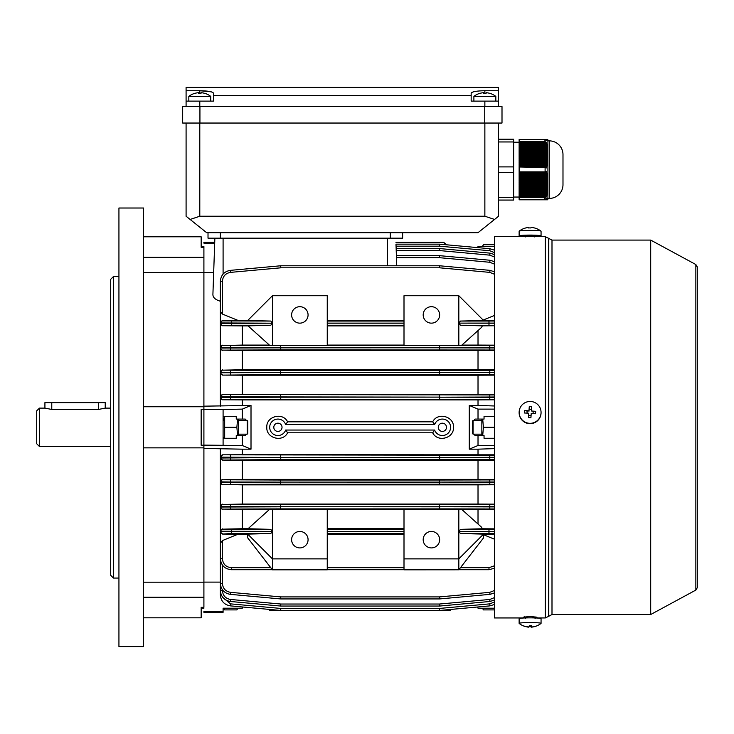 <?xml version="1.0" encoding="UTF-8"?>
<svg xmlns="http://www.w3.org/2000/svg" width="734" height="734" viewBox="0 0 734 734"><rect width="100%" height="100%" fill="white"/><g stroke="black" fill="none" stroke-linecap="round" stroke-linejoin="round"><path stroke-width="1.1" d="M481.853 435.528L481.853 419.077M482.706 435.528L483.422 427.307L482.706 419.077M484.045 438.271L494.459 438.271L484.045 438.271L484.045 435.528L478.017 435.528L478.017 445.492L469.283 449.171L469.283 405.443L478.017 409.122L478.017 419.077L475.072 419.077L473.861 420.454M483.422 427.307L494.459 427.307M484.045 416.343L494.459 416.343L484.045 416.343L484.045 419.077L478.017 419.077M498.569 123.046L498.569 216.236L498.569 123.046M206.649 232.687L478.017 232.687L494.56 219.448L484.862 216.236L199.795 216.236L190.106 219.448L206.649 232.687M190.106 219.448L186.087 216.236L186.087 123.046M494.56 219.448L498.569 216.236M402.636 238.174L402.636 232.687L402.636 238.174L208.016 238.174L208.016 232.687M237.587 419.077L236.871 427.307L224.668 427.307L224.668 416.343L223.686 416.343L223.09 417.371M494.459 454.805L242.284 454.713L242.284 449.171L251.01 449.171L251.01 405.443L242.284 409.122L242.284 419.077L236.247 419.077L236.247 416.343L224.668 416.343L223.751 420.454M238.44 419.077L238.44 435.528M223.09 438.271L236.247 438.271L224.668 438.271L224.668 427.307M236.871 427.307L237.596 435.528M44.921 402.636L105.228 402.636L44.921 402.636L44.921 408.113L51.775 409.462L98.374 409.462L105.228 408.113L110.706 408.113M39.443 446.492L36.7 443.749L36.7 410.856L39.443 408.113L39.443 446.492L110.706 446.492M473.898 101.118L473.898 96.393L495.826 96.393A17.818 17.818 0 0 0 490.385 93.493L490.385 93.493M473.898 96.393A17.818 17.818 0 0 1 479.339 93.493L479.339 93.493M486.073 93.53A17.433 15.093 0 0 0 483.66 93.53A17.433 15.093 0 0 1 486.073 93.53L486.073 92.704A17.772 17.772 0 0 1 490.367 93.53M479.366 93.53A17.772 17.772 0 0 1 483.66 92.704L483.66 93.53M525.131 616.936L524.626 616.789M541.031 618.725A10.964 0.835 180 0 0 541.059 618.67A10.964 0.835 180 0 0 530.471 617.844A10.964 0.835 180 0 0 519.158 618.615A10.964 0.835 180 0 0 519.131 618.67L519.131 623.386A10.964 0.835 180 0 0 519.186 623.46A17.818 17.818 0 0 0 528.792 627.148A17.772 1.211 90.3 0 1 528.792 627.148A17.772 1.211 90.3 0 1 528.774 627.148M529.076 626.671A17.433 15.68 172.2 0 0 529.719 626.689A17.433 15.68 172.2 0 0 530.921 626.653A17.772 1.211 -89.7 0 0 531.214 627.157A17.772 17.68 42.1 0 0 535.499 626.35A17.433 1.688 -119.8 0 0 535.526 626.35A17.818 17.818 0 0 0 541.004 623.46A10.964 0.835 180 0 0 541.031 623.441A10.964 0.835 180 0 0 541.059 623.386A10.964 0.835 180 0 0 530.847 622.551A10.964 0.835 180 0 0 519.158 623.322A10.964 0.835 180 0 0 519.131 623.386M535.526 626.35A17.433 1.688 -119.8 0 0 535.664 626.175A17.772 17.68 -137.9 0 1 531.379 626.983A17.772 1.211 -89.7 0 0 531.673 625.827A17.433 14.359 -174 0 1 530.471 625.854A17.433 14.359 -174 0 1 529.269 625.808A17.772 1.211 90.3 0 1 528.975 626.964A17.772 17.68 -137.9 0 1 524.691 626.111L524.526 626.295A17.772 17.68 42.1 0 0 528.81 627.148L528.81 626.955M531.214 625.845L531.214 627.157A17.818 17.818 0 0 0 532.049 627.093M531.379 625.836L531.379 626.983M530.948 625.845L530.921 626.653M247.211 420.454L247.762 420.995L247.762 433.611L247.211 434.161L247.211 420.454L238.44 420.454M482.449 246.395L483.422 244.697L494.459 244.697M482.669 246.395L483.422 244.697M143.598 208.016L143.598 646.59L118.936 646.59L118.936 208.016L143.598 208.016M113.449 578.062L110.706 575.318L110.706 279.287L113.449 276.544L113.449 578.062L118.936 578.062M143.598 617.808L201.162 617.808L201.162 607.321L203.905 607.321L203.905 582.19L143.598 582.19M143.598 236.798L201.162 236.798L201.162 247.285L203.905 247.285L203.905 272.424L143.598 272.424M251.01 405.443L203.905 406.168L203.905 272.498L203.905 409.379L201.162 409.379L201.162 445.226L203.905 445.226L203.905 582.108L203.905 448.437L242.284 449.171M143.598 406.746L203.905 406.746M143.598 447.859L203.905 447.859M547.738 139.488L547.903 140.589L547.738 139.488A5.487 5.487 0 0 1 547.913 140.864L549.28 140.864A13.707 13.707 0 0 1 562.987 154.562L562.987 184.72L562.987 154.562M547.738 199.795L547.903 198.694L547.738 199.795A5.487 5.487 0 0 0 547.913 198.428L549.28 198.428A13.707 13.707 0 0 0 562.987 184.72M544.518 198.318L545.105 197.519L545.105 199.767L519.131 199.795L519.131 197.519L545.105 197.519L546.775 196.042L545.775 196.584L519.131 196.584L519.131 195.639L546.279 195.639L545.775 196.584M547.839 140.589L547.702 139.488L547.885 140.589L547.546 139.488L547.793 140.589L547.325 139.488L547.628 140.589L546.94 139.488L519.131 139.488L545.105 139.515L545.105 141.763L544.5 140.946M513.644 142.231L519.131 142.231M513.644 197.051L519.131 197.051M547.793 198.694L547.454 199.795L547.729 198.694M547.628 198.694L547.151 199.795L545.775 199.795L547.298 198.694M546.656 194.684L519.131 194.684L519.131 193.739L546.94 193.739L546.656 194.684L547.325 194.143L547.087 195.088L519.131 195.088L519.131 195.639M547.151 192.785L519.131 192.785L519.131 191.84L547.325 191.84L547.151 192.785L547.628 192.244L547.5 193.189L519.131 193.189L519.131 193.739M547.454 190.886L519.131 190.886L519.131 189.941L547.546 189.941L547.454 190.886L547.793 190.345L547.729 191.29L519.131 191.29L519.131 191.84M547.619 188.987L519.131 188.987L519.131 188.042L547.665 188.042L547.619 188.987L547.867 188.445L547.839 189.39L519.131 189.39L519.131 189.941M547.702 187.097L519.131 187.097L519.131 186.142L547.729 186.142L547.702 187.097L547.894 186.546L547.885 187.491L519.131 187.491L519.131 188.042M547.738 185.197L519.131 185.197L519.131 184.243L547.738 184.243L547.738 185.197L547.903 184.647L547.903 185.592L519.131 185.592L519.131 186.142M547.729 183.298L519.131 183.298L519.131 182.344L547.702 182.344L547.729 183.298L547.903 182.748L547.903 183.693L519.131 183.693L519.131 184.243M547.665 181.399L519.131 181.399L519.131 180.445L547.619 180.445L547.894 181.793L519.131 181.793L519.131 182.344M547.546 179.5L519.131 179.5L519.131 178.546L547.454 178.546L547.867 179.894L519.131 179.894L519.131 180.445M547.325 177.6L519.131 177.6L519.131 176.646L547.151 176.646L547.793 177.995L519.131 177.995L519.131 178.546M546.94 175.701L519.131 175.701L519.131 174.747L546.656 174.747L547.628 176.096L519.131 176.096L519.131 176.646M545.775 166.435L519.131 166.435L519.131 165.489L546.279 165.489L545.775 166.435L546.775 166.985L519.131 166.985L545.105 167.398L545.105 171.884L519.131 171.884L519.131 174.747M546.656 164.535L519.131 164.535L519.131 163.59L546.94 163.59L546.656 164.535L547.325 165.086L519.131 165.489M547.151 162.636L519.131 162.636L519.131 161.691L547.325 161.691L547.628 163.187L519.131 163.59M547.454 160.737L519.131 160.737L519.131 159.792L547.546 159.792L547.793 161.287L519.131 161.691M547.619 158.838L519.131 158.838L519.131 157.893L547.665 157.893L547.867 159.388L519.131 159.792M547.702 156.938L519.131 156.938L519.131 155.993L547.729 155.993L547.894 157.489L519.131 157.893M547.738 155.039L519.131 155.039L519.131 154.094L547.738 154.094L547.903 155.59L519.131 155.993M547.729 153.14L519.131 153.14L519.131 152.195L547.702 152.195L547.903 153.69L519.131 154.094M547.665 151.241L519.131 151.241L519.131 150.296L547.619 150.296L547.885 151.791L519.131 152.195M547.546 149.341L519.131 149.341L519.131 148.396L547.454 148.396L547.839 149.892L519.131 150.296M547.325 147.442L519.131 147.442L519.131 146.497L547.151 146.497L547.729 147.993L519.131 148.396M546.94 145.543L519.131 145.543L519.131 144.598L546.656 144.598L547.5 146.094L519.131 146.497M547.894 140.589L547.619 139.488L546.656 139.488L547.298 140.589M519.131 196.584L519.131 197.519M519.131 171.884L519.131 167.398M519.131 166.435L519.131 166.985M519.131 164.535L519.131 165.086M519.131 162.636L519.131 163.187M519.131 160.737L519.131 161.287M519.131 158.838L519.131 159.388M519.131 156.938L519.131 157.489M519.131 155.039L519.131 155.59M519.131 153.14L519.131 153.69M519.131 151.241L519.131 151.791M519.131 149.341L519.131 149.892M519.131 147.442L519.131 147.993M519.131 145.543L519.131 146.094M519.131 143.644L519.131 142.699L545.775 142.699L546.279 143.644L519.131 143.644L519.131 144.598M545.775 142.699L546.775 143.249L546.353 142.295L545.105 141.763L519.131 141.763L519.131 142.699M519.131 141.763L519.131 139.515M498.569 200.07L513.644 200.07L513.644 139.212L498.569 139.212M513.644 197.327L498.569 197.327M513.644 141.956L498.569 141.956M513.644 166.902L498.569 166.902M513.644 172.38L498.569 172.38M546.775 198.694L545.775 199.795L519.131 199.795M519.131 172.848L545.775 172.848L546.279 173.802L519.131 173.802M547.913 140.864L547.913 198.428M546.279 139.488L547.325 140.589M545.105 139.515L546.775 140.589L545.775 139.488M546.656 144.598L547.325 145.148L547.087 144.194L546.279 143.644M547.151 146.497L547.628 147.048L547.5 146.094M547.454 148.396L547.793 148.947L547.729 147.993M547.619 150.296L547.867 150.846L547.839 149.892M547.665 157.893L547.885 158.434L547.894 157.489M547.546 159.792L547.839 160.333L547.867 159.388M547.325 161.691L547.729 162.232L547.793 161.287M546.94 163.59L547.5 164.132L547.628 163.187M546.279 165.489L547.087 166.031L547.325 165.086M545.105 167.398L546.353 167.93L546.775 166.985M545.775 172.848L546.775 172.297L546.353 171.352L545.105 171.884M546.656 174.747L547.325 174.197L547.087 173.252L546.279 173.802M547.151 176.646L547.628 176.096M547.454 178.546L547.793 177.995M547.619 180.445L547.867 179.894M547.702 182.344L547.894 181.793M547.738 184.243L547.903 183.693M547.729 186.142L547.903 185.592M547.665 188.042L547.885 187.491M547.546 189.941L547.839 189.39M547.325 191.84L547.729 191.29M546.94 193.739L547.5 193.189M546.279 195.639L547.087 195.088M546.353 198.694L545.105 199.767M546.656 199.795L547.325 198.694M547.5 198.694L546.94 199.795M546.353 142.295L519.131 142.295M547.087 144.194L519.131 144.194M546.353 196.987L519.131 196.987M546.775 172.297L519.131 172.297M547.325 174.197L519.131 174.197M188.831 101.118L188.831 96.393L210.759 96.393A17.818 17.818 0 0 0 205.318 93.493L205.318 93.493M188.831 96.393A17.818 17.818 0 0 1 194.271 93.493L194.271 93.493M200.997 93.53A17.433 15.093 0 0 0 198.584 93.53A17.433 15.093 0 0 1 200.997 93.53L200.997 92.704A17.772 17.772 0 0 1 205.3 93.53M194.29 93.53A17.772 17.772 0 0 1 198.584 92.704L198.584 93.53M519.131 412.398L519.131 412.756A10.964 10.937 -0 0 0 529.719 423.674A10.964 10.937 -0 0 0 541.059 412.756L541.059 412.398A10.964 10.937 -0 0 0 530.847 401.489A10.964 10.937 -0 0 0 519.131 412.398A10.964 10.937 -0 0 0 529.342 423.298A10.964 10.937 -0 0 0 541.059 412.398M528.517 417.573A17.433 7.551 3.8 0 0 529.719 417.664A17.433 7.551 3.8 0 0 530.921 417.729L531.214 413.398A17.772 1.349 3.9 0 1 535.499 413.756A17.433 8.615 -83.6 0 0 535.664 411.352A17.772 1.349 -176.1 0 0 531.379 410.994L531.673 406.783A17.433 9.836 -175.9 0 0 530.471 406.682A17.433 9.836 -175.9 0 0 529.269 406.618L528.975 410.829A17.772 1.349 -176.1 0 0 524.691 410.6A17.433 8.771 91.4 0 0 524.526 413.003A17.772 1.349 3.9 0 1 528.81 413.233L528.517 417.573L528.81 413.233M527.021 413.123L527.159 411.095L528.975 410.829M528.975 411.224L529.269 406.618M529.095 409.416L531.48 409.572M535.664 411.352L531.379 410.994M533.196 411.508L533.049 413.536M531.067 415.591L528.682 415.426M527.159 411.095L524.691 410.6M471.164 95.631L471.164 101.118L498.569 101.118L498.569 106.595L498.569 90.722L484.862 90.722C476.605 90.878 472.035 91.695 471.164 93.181L471.164 95.631L213.502 95.631L213.502 101.118L186.087 101.118L186.087 87.41L498.569 87.41L498.569 90.722M186.087 90.722L199.795 90.722C208.061 90.878 212.631 91.695 213.502 93.181L213.502 95.631M186.087 106.595L186.087 101.118M502.001 106.595L182.665 106.595L182.665 123.046L502.001 123.046L502.001 106.595L502.001 123.046M211.3 91.842L199.795 90.722L199.795 93.493M476.366 91.255L473.366 91.842M534.627 617.844L536.949 617.202L530.095 616.468L523.241 617.202L525.562 617.844M524.755 617.945L494.459 617.945L494.459 236.66L545.307 236.66L545.307 617.945L535.435 617.945M650.7 240.091L695.86 264.543L695.86 590.072L650.7 614.523L650.7 240.091L551.996 240.091L545.307 236.66M697.3 415.618L697.3 266.947L695.86 264.543M695.86 590.072L697.3 587.659L697.3 415.416M242.615 606.99L242.284 608.211L223.09 608.211L224.668 609.908L223.916 608.211M237.623 608.211L236.871 609.908L224.668 609.908M237.853 608.211L236.871 609.908M472.531 421.022L472.531 433.611L473.081 434.133M473.081 420.472L473.081 434.161L481.853 434.161M291.618 539.692A8.221 8.221 0 0 0 299.839 547.913A8.221 8.221 0 0 0 308.069 539.692A8.221 8.221 0 0 0 299.839 531.462A8.221 8.221 0 0 0 291.618 539.692M291.618 314.923A8.221 8.221 0 0 0 299.839 323.143A8.221 8.221 0 0 0 308.069 314.923A8.221 8.221 0 0 0 299.839 306.693A8.221 8.221 0 0 0 291.618 314.923M423.188 539.692A8.221 8.221 0 0 0 431.418 547.913A8.221 8.221 0 0 0 439.638 539.692A8.221 8.221 0 0 0 431.418 531.462A8.221 8.221 0 0 0 423.188 539.692M423.188 314.923A8.221 8.221 0 0 0 431.418 323.143A8.221 8.221 0 0 0 439.638 314.923A8.221 8.221 0 0 0 431.418 306.693A8.221 8.221 0 0 0 423.188 314.923M438.271 427.307A4.11 4.11 0 0 0 442.382 431.418A4.11 4.11 0 0 0 446.492 427.307A4.11 4.11 0 0 0 442.382 423.188A4.11 4.11 0 0 0 438.271 427.307M273.8 427.307A4.11 4.11 0 0 0 277.911 431.418A4.11 4.11 0 0 0 282.03 427.307A4.11 4.11 0 0 0 277.911 423.188A4.11 4.11 0 0 0 273.8 427.307M432.693 432.785L434.629 430.041A8.221 8.221 0 0 0 447.272 433.913A8.221 8.221 0 0 0 447.272 420.692A8.221 8.221 0 0 0 434.629 424.564L432.693 421.821C437.537 411.866 454.172 416.27 453.502 427.307C454.162 438.354 437.537 442.73 432.693 432.785L287.609 432.785C282.755 442.74 266.13 438.336 266.791 427.307C266.139 416.27 282.728 411.857 287.609 421.821L285.664 424.564A8.221 8.221 0 0 0 273.02 420.692A8.221 8.221 0 0 0 273.02 433.913A8.221 8.221 0 0 0 285.664 430.041L287.609 432.785M478.017 454.713L478.017 449.171L469.283 449.171M223.09 445.125L223.09 409.489L203.905 409.489L203.905 445.125L242.284 445.492L251.01 449.171M404.003 534.178L327.254 534.178M404.003 569.703L327.254 569.703M222.411 565.134L222.411 583.466L220.356 583.438C220.906 589.604 224.237 593.246 230.32 594.356L280.562 598.926L230.32 594.356C224.237 593.246 220.906 589.604 220.356 583.438L220.356 531.664L272.351 531.489L270.791 533.545L247.688 534.104L272.433 558.877L327.254 558.877L327.254 509.286L269.598 509.341L248.028 528.737L270.791 529.352L272.351 531.407L220.356 531.223L220.356 448.437M327.254 558.877L327.254 569.841L272.433 569.841L247.688 537.848L247.753 534.178L238.11 534.178L222.411 540.582L222.411 558.776C222.971 564.152 225.944 567.116 231.32 567.685L270.791 567.685M272.351 569.703L231.32 569.703C224.705 569.006 221.053 565.354 220.356 558.739C221.053 565.354 224.705 569.006 231.32 569.703L231.32 567.685M404.003 325.887L327.254 325.887M404.003 345.072L327.254 345.072M404.003 320.437L327.254 320.437M494.459 539.196L483.513 534.728L483.578 537.848L458.823 569.804L458.823 558.877L404.003 558.877L404.003 509.286L461.658 509.341L481.568 527.232L482.376 528.755L460.466 529.352L494.459 529.315M478.017 524.039L478.017 509.534L461.888 509.534M478.017 509.534L494.459 509.451M222.411 509.433L220.356 507.029L280.562 506.827L280.746 508.882L222.411 509.084L269.378 509.534M404.003 509.534L327.254 509.534M494.459 528.856L482.376 528.755M494.459 533.581L460.466 533.545L483.578 534.104L458.823 558.877L458.823 509.286M483.513 534.159L494.459 534.077M494.459 531.379L458.906 531.407L494.459 531.517M460.466 533.545L458.906 531.489M458.906 531.407L460.466 529.352M494.459 345.154L478.017 345.072L478.017 330.566M478.017 345.072L461.888 345.072M494.459 320.529L483.513 320.446M494.459 325.3L460.466 325.254L482.376 325.85L481.568 327.373L461.658 345.274L458.823 345.329L458.823 295.729L483.578 320.501L460.466 321.061L494.459 321.024M482.376 325.85L494.459 325.749M494.459 323.088L458.906 323.116L494.459 323.226M460.466 325.254L458.906 323.199M458.906 323.116L460.466 321.061M248.046 528.728L242.284 528.728L242.284 509.534M242.284 528.728L222.411 529.168L270.791 529.352M270.791 533.545L231.32 533.545L222.411 534.058L238.11 534.178M246.441 434.161L245.22 435.528L242.284 435.528L242.284 445.492M242.284 419.077L245.22 419.077L246.441 420.454M242.284 409.122L223.09 409.489M236.247 438.271L236.247 435.528L242.284 435.528M236.247 416.343L223.09 416.343M220.356 582.108L203.905 582.108M223.09 611.468L203.905 611.468L203.905 612.33L223.09 612.33L223.09 608.211M203.905 272.498L213.667 272.498M214.695 243.137L203.905 243.137L203.905 242.284L214.723 242.284L214.869 238.174L212.906 294.453C212.888 297.49 215.365 299.747 220.356 301.234M220.356 406.168L220.356 281.278C220.906 275.112 224.237 271.47 230.32 270.36L280.562 265.791L280.746 267.809L230.513 272.378C225.558 273.287 222.861 276.241 222.411 281.25L222.411 314.079L238.082 320.437L222.411 320.896L270.791 321.061L247.688 320.501L272.433 295.729L327.254 295.729L327.254 345.329L269.598 345.274L248.028 325.868L270.791 325.254L231.32 325.254L222.411 325.731L242.284 325.887L242.284 345.072L222.411 345.531L494.459 345.631M242.284 405.443L242.284 399.892L222.411 399.782L220.356 397.452L280.562 397.195L280.746 399.25L222.411 399.782M494.459 459.668L280.746 459.548L280.746 457.493L439.547 457.493L280.746 457.42L280.746 459.548L222.411 460.09L220.356 458.016L280.562 457.493L220.356 457.163L222.411 454.823L494.459 455.236M242.284 454.713L222.411 454.823M478.017 435.528L475.072 435.528L473.861 434.161M494.459 448.621L478.017 449.171M222.411 325.731L220.356 323.694M220.356 347.255L222.411 345.173M222.411 350.118A2.055 2.055 -0 0 1 220.356 348.063L280.562 347.843L280.746 349.898L222.411 350.118L242.284 350.549L242.284 369.743L222.411 370.165L280.746 370.395L280.562 372.45L220.356 372.221L222.411 369.844M222.411 350.448L220.356 348.402M269.378 345.072L242.284 345.072M248.046 325.887L242.284 325.887M494.459 369.826L478.017 369.743L478.017 350.549L242.284 350.549M478.017 369.743L242.284 369.743M478.017 350.549L494.459 350.467M494.459 394.497L222.411 394.516L494.459 394.938M242.284 394.415L242.284 375.221L222.411 375.111L220.356 373.065M220.356 396.599L222.411 394.516M478.017 394.415L478.017 375.221L242.284 375.221M242.284 399.892L478.017 399.892L478.017 405.443L469.283 405.443M432.693 421.821L287.609 421.821M478.017 375.221L494.459 375.129M478.017 405.443L494.459 405.985M478.017 399.892L494.459 399.801M222.411 460.09L242.284 460.2L242.284 479.385L222.411 479.788L280.746 480.036L280.562 482.091L230.32 482.009L220.356 481.843L222.411 479.495M494.459 479.476L478.017 479.385L478.017 460.2L242.284 460.2M478.017 479.385L242.284 479.385M478.017 460.2L494.459 460.108M222.411 484.761L220.356 482.385L230.32 482.238L280.562 482.155L280.746 484.22L222.411 484.44L242.284 484.862L242.284 504.056L222.411 504.487L280.746 504.708L280.562 506.763L220.356 506.552L222.411 504.157M494.459 504.139L478.017 504.056L478.017 484.862L242.284 484.862M478.017 504.056L242.284 504.056M478.017 484.862L494.459 484.779M222.411 534.058L220.356 531.948L220.356 530.921L222.411 528.884M404.003 528.728L327.254 528.728M222.411 314.079L220.356 311.344M222.411 325.446A2.055 2.055 -0 0 1 220.356 323.391L272.351 323.199L220.356 322.951L222.411 320.556M483.128 320.061L494.459 315.455M220.356 543.325L222.411 540.582M396.397 255.671L439.547 255.671A2.055 2.055 0 0 1 439.73 255.68L489.973 260.249L494.459 261.671L489.973 260.249L489.789 262.267L439.547 257.698L439.73 255.68M460.466 567.685L488.982 567.685L488.982 569.703L494.459 568.235L488.982 569.703L458.906 569.703M396.14 248.56L439.547 248.56L439.547 250.578L396.213 250.578M395.993 244.165L439.547 244.165A2.055 2.055 0 0 1 439.73 244.174L489.973 248.734L439.73 244.174L439.547 246.184L396.057 246.184M247.753 320.437L238.082 320.437M280.746 265.781L439.547 265.781L439.547 267.809L280.746 267.809L280.746 265.781A2.055 2.055 0 0 0 280.562 265.791A2.055 2.055 0 0 1 280.746 265.781M222.411 589.833L222.411 590.595C222.861 595.604 225.558 598.559 230.513 599.467L280.746 604.027L280.562 606.045A2.055 2.055 0 0 0 280.746 606.055L439.547 606.055L280.746 606.055A2.055 2.055 0 0 1 280.562 606.045L230.32 601.476C224.237 600.357 220.906 596.724 220.356 590.558L220.356 573.401M221.283 594.98L220.356 594.953C220.906 601.118 224.237 604.752 230.32 605.871L280.562 610.44L230.32 605.871C224.237 604.752 220.906 601.118 220.356 594.953L220.356 580.502M222.732 597.384L230.513 603.862L280.746 608.431L280.562 610.44A2.055 2.055 0 0 0 280.746 610.449A2.055 2.055 0 0 1 280.562 610.44A2.055 2.055 0 0 0 280.746 610.449L439.547 610.449L280.746 610.449L280.746 608.431L439.547 608.431L489.789 603.862L494.459 602.008M489.789 592.338L489.973 594.356L494.459 592.934L489.973 594.356L439.73 598.926A2.055 2.055 0 0 1 439.547 598.935L280.746 598.935L280.746 596.907L439.547 596.907L489.789 592.338L494.459 590.494M458.823 345.329L404.003 345.329L404.003 295.729L458.823 295.729M489.789 599.467L489.973 601.476L494.459 600.054L489.973 601.476L439.73 606.045L439.547 604.027L489.789 599.467L494.459 597.614M489.789 603.862L489.973 605.871L494.459 604.449L489.973 605.871L439.73 610.44L439.547 608.431L439.547 610.449A2.055 2.055 0 0 0 439.73 610.44L450.603 610.404L450.685 609.44L477.687 606.99L478.017 608.211L494.459 608.211M439.73 265.791L489.973 270.36L494.459 271.782L489.973 270.36L489.789 272.378L439.547 267.809L439.73 265.791A2.055 2.055 0 0 0 439.547 265.781A2.055 2.055 0 0 1 439.73 265.791M439.73 248.569L489.973 253.129L439.73 248.569A2.055 2.055 0 0 0 439.547 248.56A2.055 2.055 0 0 1 439.73 248.569L439.547 250.578L489.789 255.148L494.459 256.992M445.777 244.716L441.116 244.294M230.513 272.378L230.32 270.36C224.237 271.47 220.906 275.112 220.356 281.278L222.411 281.25M222.411 590.595L220.356 590.558C220.906 596.724 224.237 600.357 230.32 601.476L230.513 599.467M494.459 399.369L280.746 399.25L280.746 397.195L439.547 397.112L220.356 396.865A2.055 2.055 0 0 1 222.411 394.809M222.411 374.817A2.055 2.055 -0 0 1 220.356 372.762L280.562 372.514L280.746 374.579L222.411 375.111M494.459 350.008L280.746 349.898L280.746 347.843L439.547 347.778L220.356 347.586A2.055 2.055 0 0 1 222.411 345.531M494.459 372.349L439.73 372.45L494.459 372.624M494.459 397.011L439.547 397.195L439.547 399.25L439.73 397.195L494.459 397.305M494.459 457.31L439.547 457.493L439.547 459.548L439.73 457.493L494.459 457.603M494.459 481.99L439.73 482.091L494.459 482.256M494.459 506.671L439.73 506.763L494.459 506.91M494.459 347.696L439.547 347.843L439.547 349.898L439.73 347.843L494.459 347.934M489.973 253.129L494.459 254.56L489.973 253.129L489.789 255.148M489.973 248.734L494.459 250.166L489.973 248.734L489.789 250.744L439.547 246.184L439.547 244.165A2.055 2.055 0 0 1 439.73 244.174A2.055 2.055 0 0 0 439.547 244.165M445.529 243.807L443.547 242.284L395.929 242.284L443.547 242.284L445.657 244.294M280.241 610.404L269.69 610.404L269.607 609.44M434.629 424.564L285.664 424.564M434.629 430.041L285.664 430.041M272.351 323.199L270.791 325.254M270.791 321.061L272.351 323.116M439.547 606.055A2.055 2.055 0 0 0 439.73 606.045A2.055 2.055 0 0 1 439.547 606.055L439.547 604.027L280.746 604.027L280.746 606.055M439.73 598.926L439.547 596.907L439.547 598.935A2.055 2.055 0 0 0 439.73 598.926A2.055 2.055 0 0 1 439.547 598.935M280.562 598.926A2.055 2.055 0 0 0 280.746 598.935A2.055 2.055 0 0 1 280.562 598.926L280.746 596.907L230.513 592.338C225.558 591.439 222.861 588.475 222.411 583.466M494.459 508.974L439.547 508.882L439.73 506.827L439.547 508.882L280.746 508.882L280.562 506.827L280.746 504.708L439.547 504.708L439.547 506.763L280.746 506.763L439.547 506.827L439.547 504.708L494.459 504.607M494.459 484.321L439.547 484.22L439.73 482.155L439.547 484.22L280.746 484.22L280.562 482.155L280.746 480.036L439.547 480.036L439.547 482.091L280.746 482.091L439.547 482.155L439.547 480.036L494.459 479.917M439.73 457.42L439.547 455.364L439.73 457.42M280.562 457.42L280.746 455.364L280.562 457.42M439.73 397.112L439.547 395.057L439.73 397.112M280.562 397.112L280.746 395.057L280.562 397.112M494.459 374.689L439.547 374.579L439.73 372.514L439.547 374.579L280.746 374.579L280.562 372.514L280.746 370.395L439.547 370.395L439.547 372.45L280.746 372.45L439.547 372.514L439.547 370.395L494.459 370.285M439.73 347.778L439.547 345.723L439.73 347.778M280.562 347.778L280.746 345.723L280.562 347.778M494.459 246.395L478.017 246.395L477.687 247.624M478.017 445.492L494.459 445.492M494.459 409.122L478.017 409.122M272.433 569.804L272.433 509.286M272.433 345.329L272.433 295.729M458.823 569.804L404.003 569.841L404.003 558.877M396.745 265.781L395.993 244.294M482.449 608.211L483.422 609.908L482.669 608.211M483.422 609.908L494.459 609.908M524.755 236.66A10.964 0.835 0 0 1 519.158 235.99A10.964 0.835 0 0 1 519.131 235.935A10.964 0.835 0 0 1 529.719 235.1A10.964 0.835 0 0 1 541.031 235.88A10.964 0.835 0 0 1 541.059 235.935A10.964 0.835 0 0 1 535.435 236.66M519.158 231.283A10.964 0.835 0 0 1 519.131 231.228A10.964 0.835 0 0 1 519.186 231.146A10.964 0.835 0 0 1 529.342 230.393A10.964 0.835 0 0 1 541.004 231.146A10.964 0.835 0 0 1 541.031 231.164A10.964 0.835 0 0 1 541.059 231.228L541.059 235.935M528.81 227.944L528.81 227.457A17.772 1.211 89.7 0 0 528.792 227.457A17.772 1.211 89.7 0 0 528.517 227.962A17.433 15.68 7.8 0 1 529.719 227.916A17.433 15.68 7.8 0 1 530.921 227.953A17.772 1.211 -90.3 0 1 531.214 227.448A17.772 17.68 137.9 0 1 535.499 228.256A17.433 1.688 -60.2 0 1 535.526 228.265A17.818 17.818 0 0 1 541.004 231.146M524.526 228.311A17.772 17.68 137.9 0 1 528.774 227.457M531.214 227.448L531.214 227.448A17.818 17.818 0 0 1 532.049 227.522M484.862 123.046L484.862 216.236M199.795 123.046L199.795 216.236M390.295 238.174L390.295 232.687M220.356 238.174L220.356 232.687M51.775 402.709L51.775 409.462M98.374 402.709L98.374 409.462M143.598 597.247L203.905 597.247M143.598 257.359L203.905 257.359M549.28 140.864L549.28 198.428M199.795 106.595L199.795 101.118M484.862 106.595L484.862 101.118M199.932 106.595L199.932 123.046M484.734 106.595L484.734 123.046M484.862 93.493L484.862 90.722M650.7 614.523L551.996 614.523L548.518 616.404L548.518 238.201M548.793 616.065L548.793 238.541M551.996 614.523L551.996 240.091M327.254 567.685L404.003 567.685M327.254 321.061L404.003 321.061M404.003 325.254L327.254 325.254M404.003 323.116L327.254 323.116M327.254 323.199L404.003 323.199M488.982 567.685L494.459 565.795M488.982 533.545L488.982 529.352M488.982 325.254L488.982 321.061M231.32 529.352L231.32 533.545M439.547 255.671L439.547 257.698L396.461 257.698M494.459 264.121L489.789 262.267M327.254 529.352L404.003 529.352M404.003 533.545L327.254 533.545M327.254 531.489L404.003 531.489M404.003 531.407L327.254 531.407M494.459 252.597L489.789 250.744M494.459 274.232L489.789 272.378M231.32 321.061L231.32 325.254M489.789 399.333L489.789 394.975M489.789 374.652L489.789 370.312M489.789 349.971L489.789 345.659M489.789 459.631L489.789 455.273M489.789 484.293L489.789 479.953M489.789 508.946L489.789 504.634M230.513 504.634L230.513 508.946M230.513 479.953L230.513 484.293M230.513 455.273L230.513 459.631M230.513 394.975L230.513 399.333M230.513 370.312L230.513 374.652M230.513 345.659L230.513 349.971M220.356 558.739L222.411 558.776M220.356 531.664A2.055 2.055 -0 0 0 222.411 533.719M220.356 531.223A2.055 2.055 0 0 1 222.411 529.168M220.356 322.951A2.055 2.055 0 0 1 222.411 320.896M230.32 605.871L230.513 603.862M230.32 594.356L230.513 592.338M222.411 504.487A2.055 2.055 180 0 0 220.356 506.552M220.356 507.029A2.055 2.055 -0 0 0 222.411 509.084M222.411 479.788A2.055 2.055 180 0 0 220.356 481.843M220.356 482.385A2.055 2.055 -0 0 0 222.411 484.44M220.356 457.741A2.055 2.055 -0 0 0 222.411 459.796M220.356 457.163A2.055 2.055 0 0 1 222.411 455.108M220.356 397.452A2.055 2.055 -0 0 0 222.411 399.507M222.411 370.165A2.055 2.055 180 0 0 220.356 372.221M387.561 265.781L387.561 238.174M223.09 274.021L223.09 238.174M535.563 235.908L524.626 235.963M223.09 437.244L223.686 438.271M44.921 408.113L39.443 408.113M105.228 402.636L105.228 408.113M495.826 101.118L495.826 96.393M535.095 616.909L534.618 617.716L535.141 618.533M525.333 618.331L525.205 616.936M541.059 618.67L541.059 623.386M247.211 434.161L238.44 434.161M113.449 276.544L118.936 276.544M201.162 608.211L203.905 608.211M201.162 246.395L203.905 246.395M210.759 101.118L210.759 96.393M548.518 616.404L545.307 617.945M472.531 420.995L473.081 420.454L481.853 420.454M525.094 236.082L525.572 236.889M528.792 227.457A17.818 17.818 0 0 0 519.186 231.146M519.131 235.935L519.131 231.228M534.976 236.109L534.618 236.889"/></g></svg>
